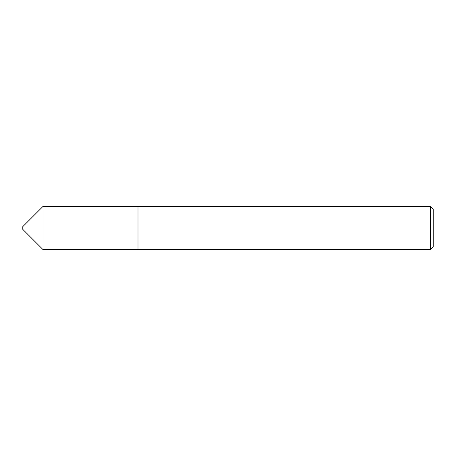 <?xml version="1.0" encoding="UTF-8"?>
<svg xmlns="http://www.w3.org/2000/svg" width="456" height="456" viewBox="0 0 456 456"><rect width="100%" height="100%" fill="white"/><g stroke="black" fill="none" stroke-linecap="round" stroke-linejoin="round"><path stroke-width="0.34" stroke-dasharray="2.28 1.71" d="M138.003 206.408L138.003 249.597M43.018 206.408L43.018 249.592M22.8 226.626L22.8 229.374M433.2 246.856L433.2 209.144M430.458 206.403L430.458 249.597"/><path stroke-width="0.68" d="M43.018 249.592L43.018 206.408L22.8 226.626L22.8 229.374L43.018 249.592L138.003 249.592L138.003 206.403L43.018 206.408M430.458 206.403L433.2 209.144L433.2 246.856L430.458 249.597L430.458 206.403L138.003 206.403M430.458 249.597L138.003 249.597"/></g></svg>
